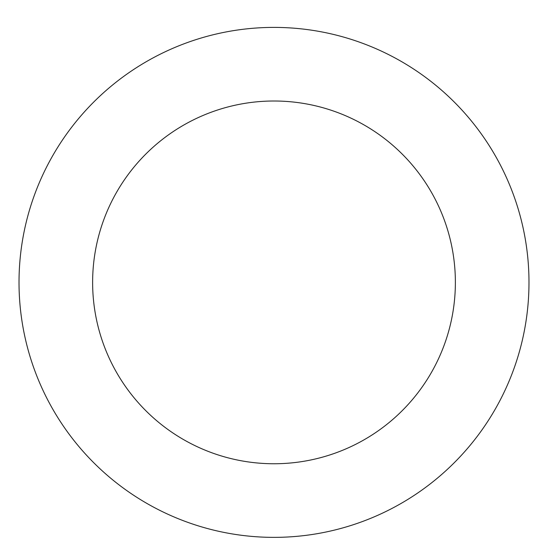 <?xml version="1.0" encoding="UTF-8"?>
<svg xmlns="http://www.w3.org/2000/svg" width="548" height="548" viewBox="0 0 548 548"><rect width="100%" height="100%" fill="white"/><g stroke="black" fill="none" stroke-linecap="round" stroke-linejoin="round"><path stroke-width="0.82" d="M364.92 44.162A254.978 254.978 0 0 0 22.235 322.751A254.978 254.978 0 0 0 434.845 480.233A254.978 254.978 0 0 0 364.92 44.162M338.678 112.929A181.374 181.374 0 0 0 94.914 311.1A181.374 181.374 0 0 0 388.409 423.118A181.374 181.374 0 0 0 338.678 112.929"/></g></svg>

